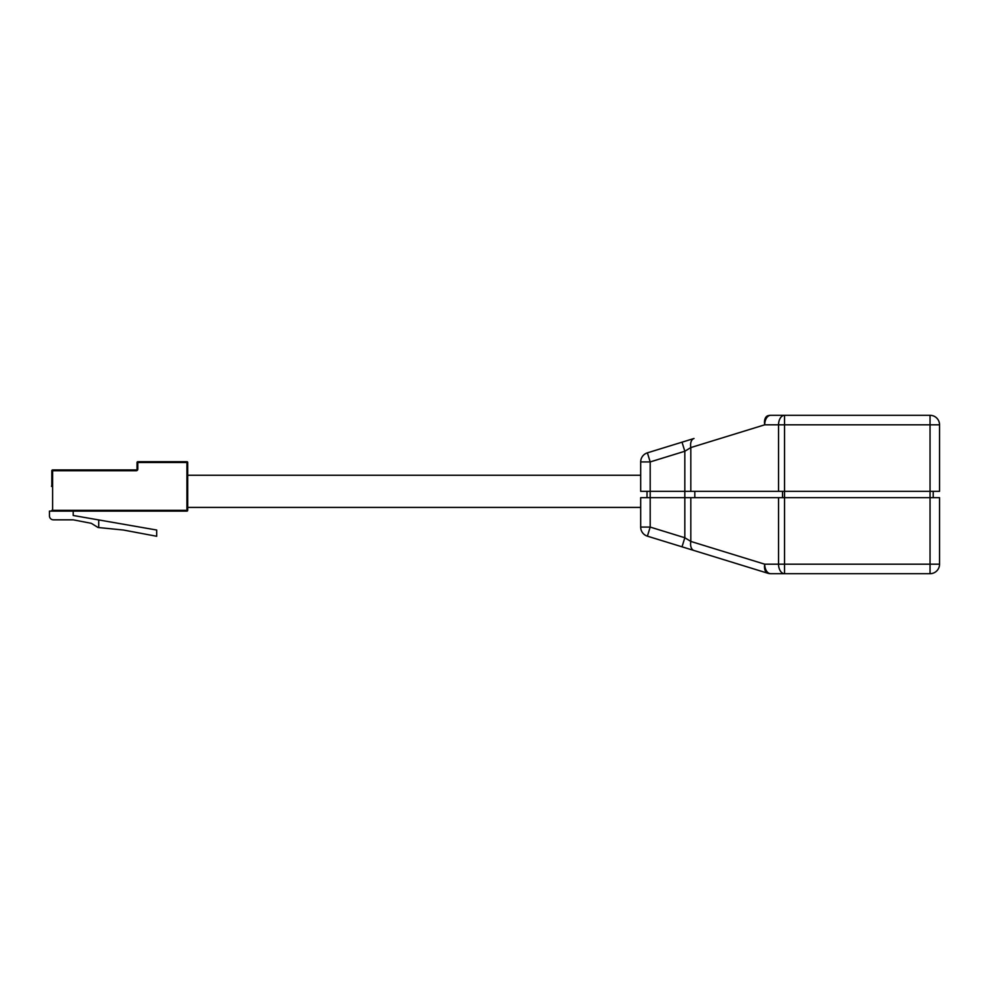 <?xml version="1.0" encoding="UTF-8"?>
<svg xmlns="http://www.w3.org/2000/svg" width="989" height="989" viewBox="0 0 989 989"><rect width="100%" height="100%" fill="white"/><g stroke="black" fill="none" stroke-linecap="round" stroke-linejoin="round"><path stroke-width="1.48" d="M640.687 507.406L187.712 507.406L187.712 510.324L186.921 510.324L186.921 462.493L137.817 462.493L137.817 469.145L137.026 469.145L137.026 462.493A0.791 0.791 0 0 1 137.817 461.702L186.921 461.702L137.817 461.702L137.026 462.493M640.687 475.252L187.712 475.252L187.712 462.493L187.712 510.324A0.791 0.791 0 0 1 186.921 511.115L49.45 511.115L49.45 515.875A3.956 3.956 0 0 0 53.406 519.831L73.211 519.831L91.334 523.329L98.022 527.496L123.427 530.03L156.695 536.273L156.695 530.03L98.727 519.93L98.727 527.557M778.553 491.335L778.553 424.813L764.72 424.813A9.507 5.835 -107.1 0 1 767.921 415.726A9.507 9.507 0 0 1 770.715 415.306L930.043 415.306A9.507 9.507 0 0 1 939.55 424.813L939.55 491.335L640.687 491.335L640.687 461.925A9.507 9.507 0 0 1 647.387 452.838L694.018 438.486A9.507 5.835 -107.1 0 0 690.817 447.572L684.821 451.256L682.027 442.182M640.687 497.665L640.687 527.075L640.687 497.665L684.821 497.665L684.821 451.256L650.193 461.925L647.387 452.838A9.507 9.507 0 0 0 640.687 461.925A9.507 9.507 0 0 1 647.387 452.838M51.824 481.618L51.824 486.427M51.824 485.735L51.824 470.739A0.791 0.791 0 0 1 52.615 469.936A0.791 0.791 0 0 0 51.824 470.739L52.615 470.739L52.615 510.324L186.921 510.324L186.921 511.115M73.211 511.115L73.211 515.479L98.727 519.93M137.817 469.145A1.582 1.582 0 0 1 136.235 470.739L52.615 470.739L52.615 469.936L136.235 469.936A0.791 0.791 0 0 0 137.026 469.145M187.712 462.493A0.791 0.791 0 0 0 186.921 461.702L187.712 462.493M51.824 510.324A0.791 0.791 0 0 0 52.615 511.115L51.824 510.324M51.824 485.018L51.515 486.427M682.027 546.818L647.387 536.162L650.193 527.075L684.821 537.744L690.817 541.428A9.507 5.835 -72.9 0 0 694.018 550.514L767.921 573.274L682.027 546.818L684.821 537.744L684.821 497.665L939.55 497.665L939.55 564.187A9.507 9.507 0 0 1 930.043 573.694L770.715 573.694A9.507 5.996 -90 0 1 764.72 564.187L778.553 564.187L778.553 497.665M767.921 573.274A9.507 9.507 0 0 0 770.715 573.694A9.507 9.507 0 0 1 767.921 573.274A9.507 5.835 -72.9 0 1 764.72 564.187L690.817 541.428L690.817 497.665M640.687 527.075A9.507 9.507 0 0 0 647.387 536.162A9.507 9.507 0 0 1 640.687 527.075L650.193 527.075L650.193 461.925L640.687 461.925M933.22 491.335L933.22 497.665M647.016 491.335L647.016 497.665M930.043 491.335L930.043 424.813L784.549 424.813L784.549 564.187L930.043 564.187L930.043 491.335M770.715 415.306A9.507 5.996 -90 0 0 764.72 424.813L690.817 447.572L690.817 491.335M784.549 424.813L778.553 424.813A9.507 5.996 -90 0 1 784.549 415.306L784.549 424.813M939.55 424.813L930.043 424.813L930.043 415.306M136.235 470.739L136.235 469.936M778.553 564.187L784.549 564.187L784.549 573.694A9.507 5.996 -90 0 1 778.553 564.187M930.043 564.187L939.55 564.187A9.507 9.507 0 0 1 930.043 573.694L930.043 564.187M694.822 491.335L694.822 497.665M782.546 491.335L782.546 497.665"/></g></svg>
